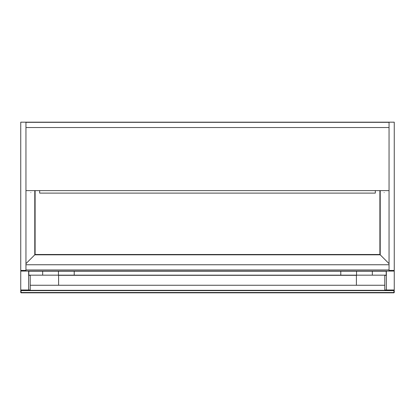 <?xml version="1.0" encoding="UTF-8"?>
<svg xmlns="http://www.w3.org/2000/svg" width="415" height="415" viewBox="0 0 415 415"><rect width="100%" height="100%" fill="white"/><g stroke="black" fill="none" stroke-linecap="round" stroke-linejoin="round"><path stroke-width="0.62" d="M386.365 275.321L384.788 275.321M356.397 275.321L58.603 275.321M30.212 275.321L28.635 275.321M384.788 289.992L386.365 289.992L386.365 271.062L20.75 271.062L20.75 289.992L30.212 289.992M389.047 122.171L394.25 122.171L394.25 270.435L389.047 270.435L389.047 122.171L20.75 122.171L20.75 270.435L25.953 270.435L25.953 122.171M379.896 190.625L379.896 254.504L35.104 254.504L25.953 263.65L35.104 254.504L35.104 190.625M30.845 192.596C30.845 193.452 30.845 193.452 30.845 192.596M34.787 190.625L34.787 254.82L380.213 254.82L389.047 263.65L379.896 254.504L380.213 254.82L380.213 190.625M384.155 192.596C384.155 193.452 384.155 193.452 384.155 192.596M384.788 290.308L384.788 285.261L30.212 285.261L58.603 285.261L58.603 275.166M30.212 290.308L30.212 275.166M21.066 292.829L393.934 292.829L394.25 292.518L20.75 292.518L21.066 292.829L21.066 290.308L393.934 290.308L393.934 290.625L20.75 290.625L20.75 292.518M393.934 290.308L394.25 290.625L393.934 290.625L393.934 292.829M394.25 290.625L394.25 292.518M21.066 290.308L20.75 290.625M28.635 289.992L28.635 271.062M356.397 275.166L356.397 285.261L384.788 285.261L384.788 275.166M386.365 289.992L394.25 289.992L394.25 271.062L386.365 271.062M389.047 269.963L25.953 269.963M389.047 264.754L25.953 264.754M340.782 275.166L356.552 275.166L356.552 271.223L340.782 271.223L340.782 275.166L74.218 275.166L74.218 271.223L340.782 271.223M42.672 275.166L42.672 271.223L28.796 271.223L28.796 275.166L74.218 275.166M356.552 275.166L386.204 275.166L386.204 271.223L356.552 271.223M58.448 275.166L58.448 271.223L74.218 271.223M42.672 271.223L58.448 271.223M39.679 190.625L39.679 193.115L375.321 193.115L375.321 190.625M25.953 122.326L389.047 122.326M25.953 127.53L389.047 127.53M25.953 190.625L389.047 190.625M372.328 275.166L372.328 271.223"/></g></svg>
